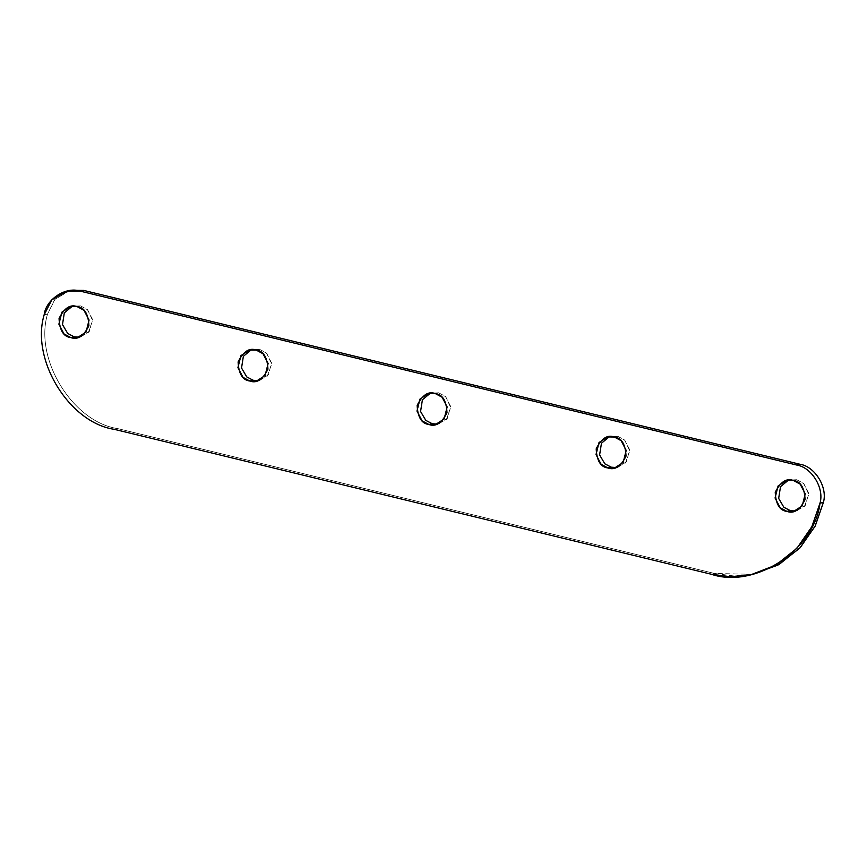 <?xml version="1.0" encoding="UTF-8"?>
<svg xmlns="http://www.w3.org/2000/svg" width="867" height="867" viewBox="0 0 867 867"><rect width="100%" height="100%" fill="white"/><g stroke="black" fill="none" stroke-linecap="round" stroke-linejoin="round"><path stroke-width="0.65" stroke-dasharray="4.33 3.25" d="M617.705 436.264L624.5 439.927L629.594 449.659L626.581 461.667L617.933 467.27L616.209 467.541L625.41 463.043L629.724 450.948L624.858 440.263L617.705 436.264L609.403 436.665L617.705 436.264L614.313 437.011L617.705 436.264M259.612 349.347L266.407 353.01L271.501 362.742L268.488 374.75L259.84 380.353L258.128 380.624L267.318 376.126L271.642 364.032L266.765 353.346L259.612 349.347L251.311 349.737L259.612 349.347L256.231 350.095L259.612 349.347M438.659 392.805L445.454 396.468L450.547 406.2L447.535 418.208L438.886 423.811L437.174 424.082L446.364 419.585L450.677 407.49L445.811 396.804L438.659 392.805L430.357 393.206L438.659 392.805L435.267 393.553L438.659 392.805M796.751 479.722L803.546 483.385L808.64 493.117L805.627 505.125L796.979 510.728L795.256 510.999L804.457 506.501L808.77 494.407L803.904 483.721L796.751 479.722L788.45 480.123L796.751 479.722L793.359 480.47L796.751 479.722M80.566 305.888L87.372 309.552L92.455 319.284L89.442 331.292L80.794 336.895L79.081 337.165L88.271 332.668L92.596 320.573L87.719 309.887L80.566 305.888L72.264 306.279L80.566 305.888L77.185 306.636L80.566 305.888M70.509 290.272L55.228 299.061L47.522 314.103C34.019 359.046 72.676 422.023 117.836 428.634L114.444 429.371L117.836 428.634L714.646 573.488L711.265 574.236L714.646 573.488L117.836 428.634C72.676 422.023 34.019 359.046 47.522 314.103L44.141 314.851L47.522 314.103L54.632 299.722L68.829 290.694M752.74 574.301L714.646 573.488L733.916 575.981L754.442 573.943M617.933 467.27L614.54 468.017M259.84 380.353L256.448 381.101M438.886 423.811L435.494 424.559M796.979 510.728L793.587 511.476M80.794 336.895L77.412 337.642M73.933 305.813L70.552 306.56M790.119 479.646L786.727 480.394M432.026 392.729L428.645 393.477M252.98 349.271L249.598 350.019M611.072 436.188L607.68 436.935"/><path stroke-width="1.3" d="M616.209 467.541L611.3 467.194L607.908 467.942L614.54 468.017L623.189 462.414L626.202 450.406L621.119 440.674L614.313 437.011C621.552 437.846 625.454 444.207 626.039 456.096C620.826 466.587 614.779 470.532 607.908 467.942C600.679 467.107 596.767 460.745 596.193 448.857C601.405 438.366 607.442 434.421 614.313 437.011L607.68 436.935L599.032 442.528L596.019 454.536L601.113 464.278L607.908 467.942L611.3 467.194L616.209 467.541M258.128 380.624L253.207 380.277L249.826 381.025L256.448 381.101L265.096 375.498L268.12 363.49L263.026 353.758L256.231 350.095C263.46 350.929 267.372 357.291 267.946 369.179C262.734 379.67 256.697 383.615 249.826 381.025C242.587 380.19 238.674 373.829 238.1 361.94C243.313 351.449 249.349 347.504 256.231 350.095L249.598 350.019L240.95 355.611L237.926 367.619L243.02 377.362L249.826 381.025L253.207 380.277L258.128 380.624M437.174 424.082L432.254 423.735L428.862 424.483L435.494 424.559L444.142 418.956L447.155 406.948L442.072 397.216L435.267 393.553C442.506 394.387 446.418 400.749 446.993 412.638C441.78 423.129 435.733 427.073 428.862 424.483C421.633 423.649 417.721 417.287 417.146 405.398C422.359 394.908 428.396 390.963 435.267 393.553L428.645 393.477L419.996 399.069L416.973 411.077L422.066 420.82L428.862 424.483L432.254 423.735L437.174 424.082M795.256 510.999L790.346 510.652L786.954 511.4L793.587 511.476L802.235 505.873L805.248 493.865L800.154 484.133L793.359 480.47C800.599 481.304 804.5 487.666 805.075 499.555C799.873 510.045 793.825 513.99 786.954 511.4C779.715 510.565 775.813 504.204 775.239 492.315C780.452 481.824 786.488 477.88 793.359 480.47L786.727 480.394L778.078 485.986L775.065 497.994L780.159 507.737L786.954 511.4L790.346 510.652L795.256 510.999M79.081 337.165L74.161 336.819L70.78 337.566L77.412 337.642L86.061 332.039L89.073 320.031L83.98 310.299L77.185 306.636C84.413 307.471 88.326 313.832 88.9 325.721C83.687 336.212 77.651 340.157 70.78 337.566C63.54 336.732 59.639 330.37 59.054 318.482C64.266 307.991 70.314 304.046 77.185 306.636L70.552 306.56L61.904 312.153L58.891 324.16L63.974 333.903L70.78 337.566L74.161 336.819L79.081 337.165M751.05 574.691L779.195 564.363L800.284 547.576L815.273 525.879L823.39 502.427L819.998 503.174L811.88 526.627L796.892 548.312L775.802 565.111L751.05 574.691L730.523 576.728L711.265 574.236L114.444 429.371C69.295 422.771 30.627 359.794 44.141 314.851L51.836 299.809L67.117 291.019L80.382 291.171C65.903 286.197 45.973 299.223 44.141 314.851C30.627 359.794 69.295 422.771 114.444 429.371L711.265 574.236C754.691 589.137 814.492 550.057 819.998 503.174C824.506 488.197 811.61 467.205 796.567 465.005L80.382 291.171L83.774 290.423L799.948 464.257C815.002 466.457 827.887 487.449 823.39 502.427C827.887 487.449 815.002 466.457 799.948 464.257L796.567 465.005C811.61 467.205 824.506 488.197 819.998 503.174L823.39 502.427L815.078 526.269L799.667 548.226L778.024 565.024L752.74 574.301M68.829 290.694L83.774 290.423L70.509 290.272L67.117 291.019M251.311 349.737L243.367 356.315L241.535 368.031L246.748 376.907L253.207 380.277L246.748 376.907L241.535 368.031L243.367 356.315L251.311 349.737M430.357 393.206L422.413 399.774L420.571 411.489L425.784 420.365L432.254 423.735L425.784 420.365L420.571 411.489L422.413 399.774L430.357 393.206M72.264 306.279L64.321 312.857L62.489 324.572L67.702 333.448L74.161 336.819L67.702 333.448L62.489 324.572L64.321 312.857L72.264 306.279M788.45 480.123L780.506 486.69L778.664 498.406L783.876 507.282L790.346 510.652L783.876 507.282L778.664 498.406L780.506 486.69L788.45 480.123M609.403 436.665L601.46 443.232L599.617 454.947L604.83 463.823L611.3 467.194L604.83 463.823L599.617 454.947L601.46 443.232L609.403 436.665M799.948 464.257L83.774 290.423L80.382 291.171L796.567 465.005L799.948 464.257"/></g></svg>
